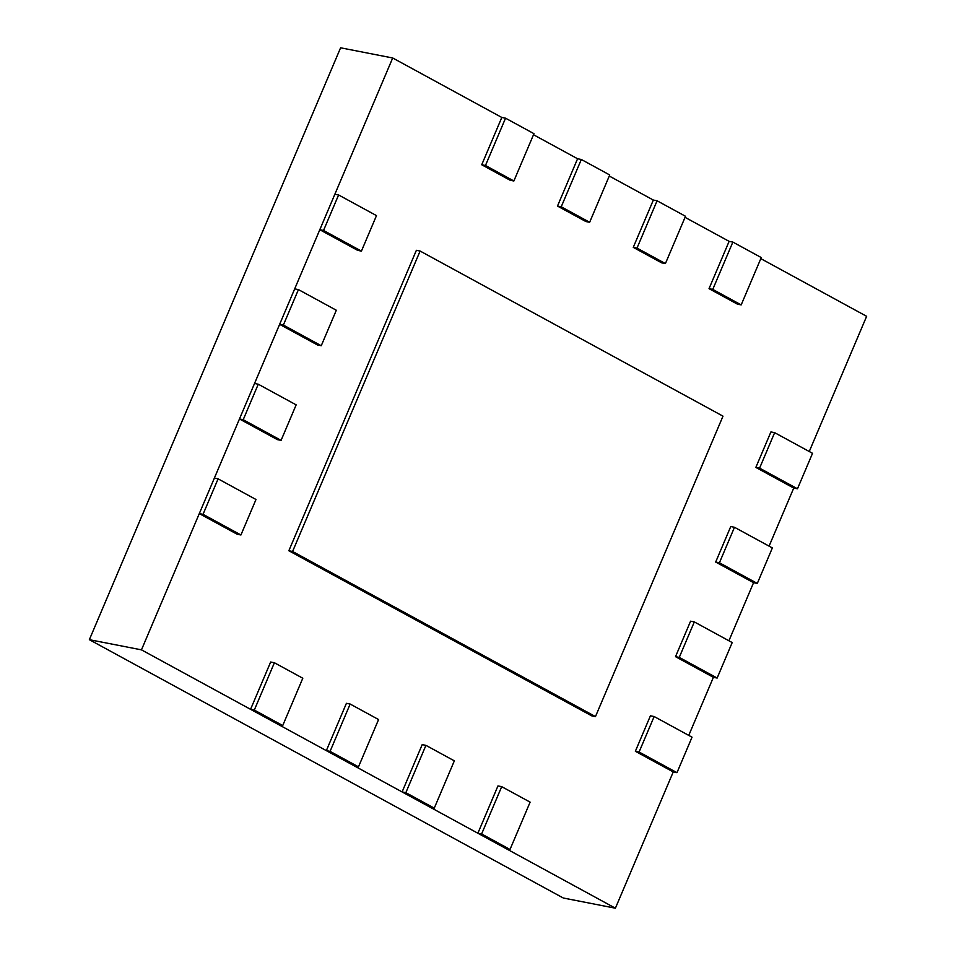 <?xml version="1.0" encoding="UTF-8"?>
<svg xmlns="http://www.w3.org/2000/svg" width="956" height="956" viewBox="0 0 956 956"><rect width="100%" height="100%" fill="white"/><g stroke="black" fill="none" stroke-linecap="round" stroke-linejoin="round"><path stroke-width="1.43" d="M89.362 639.683L340.599 47.8L392.701 57.981L141.464 649.853L89.362 639.683L563.299 898.019L615.401 908.2L673.239 771.934L676.979 772.675L692.036 737.184L654.155 716.534L639.086 752.014L676.979 772.675M688.75 735.391L713.403 677.314L717.143 678.043L732.2 642.563L694.319 621.914L679.262 657.393L717.143 678.043M728.914 640.771L753.567 582.694L757.307 583.423L772.364 547.931L734.483 527.282L719.426 562.773L757.307 583.423M769.078 546.139L793.731 488.062L797.471 488.791L812.54 453.311L774.647 432.662L759.59 468.141L797.471 488.791M809.254 451.519L866.638 316.317L760.821 258.634M141.464 649.853L615.401 908.2M709.029 288.664L712.77 289.405L741.187 304.892L737.446 304.163L709.029 288.664L729.117 241.354L685.046 217.335M633.266 247.365L637.007 248.094L665.412 263.581L661.683 262.852L633.266 247.365L653.342 200.055L609.283 176.035M557.491 206.066L561.232 206.795L589.649 222.282L585.909 221.553L557.491 206.066L577.579 158.756L533.508 134.736M481.728 164.767L485.469 165.496L513.874 180.983L510.146 180.254L481.728 164.767L501.804 117.457L392.701 57.981M513.874 180.983L533.962 133.673L505.545 118.186L485.469 165.496M501.804 117.457L505.545 118.186M589.649 222.282L609.725 174.972L581.32 159.485L561.232 206.795M577.579 158.756L581.32 159.485M665.412 263.581L685.5 216.271L657.083 200.784L637.007 248.094M653.342 200.055L657.083 200.784M741.187 304.892L761.263 257.57L732.858 242.083L712.77 289.405M729.117 241.354L732.858 242.083M793.731 488.062L755.849 467.412L759.59 468.141M755.849 467.412L770.918 431.933L774.647 432.662M753.567 582.694L715.686 562.044L719.426 562.773M715.686 562.044L730.743 526.553L734.483 527.282M713.403 677.314L675.522 656.664L679.262 657.393M675.522 656.664L690.579 621.185L694.319 621.914M673.239 771.934L635.358 751.285L639.086 752.014M635.358 751.285L650.415 715.805L654.155 716.534M510.026 849.454L530.114 802.144L501.697 786.657L481.621 833.967L510.026 849.454L506.286 848.725L477.88 833.238L481.621 833.967M477.88 833.238L497.957 785.928L501.697 786.657M434.263 808.155L454.339 760.845L425.934 745.357L405.846 792.667L434.263 808.155L430.523 807.426L402.106 791.938L405.846 792.667M402.106 791.938L422.194 744.628L425.934 745.357M358.488 766.855L378.576 719.545L350.159 704.046L330.083 751.368L358.488 766.855L354.76 766.126L326.343 750.639L330.083 751.368M326.343 750.639L346.419 703.317L350.159 704.046M282.725 725.556L302.801 678.234L274.396 662.747L254.308 710.057L282.725 725.556L278.985 724.815L250.568 709.328L254.308 710.057M250.568 709.328L270.656 662.018L274.396 662.747M240.924 534.978L255.993 499.498L218.099 478.848L203.042 514.328L240.924 534.978L237.184 534.249L199.302 513.599L203.042 514.328M199.302 513.599L214.371 478.108L218.099 478.848M281.088 440.358L296.157 404.866L258.263 384.216L243.206 419.708L281.088 440.358L277.36 439.629L239.466 418.967L243.206 419.708M239.466 418.967L254.535 383.487L258.263 384.216M321.252 345.725L336.321 310.246L298.439 289.596L283.37 325.076L321.252 345.725L317.523 344.997L279.63 324.347L283.37 325.076M279.63 324.347L294.699 288.867L298.439 289.596M361.428 251.105L376.485 215.614L338.603 194.964L323.534 230.456L361.428 251.105L357.687 250.376L319.806 229.727L323.534 230.456M319.806 229.727L334.863 194.235L338.603 194.964M595.469 716.594L722.999 416.159L420.114 251.046L292.584 551.481L595.469 716.594L591.728 715.853L288.843 550.752L292.584 551.481M288.843 550.752L416.374 250.317L420.114 251.046"/></g></svg>
